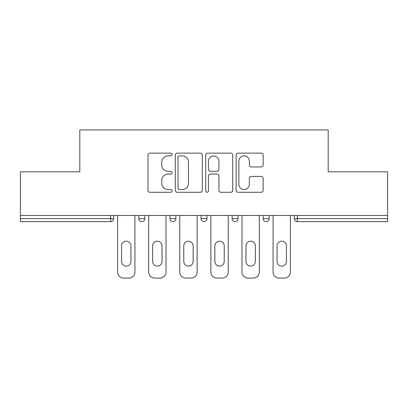 <?xml version="1.0" encoding="UTF-8"?>
<svg xmlns="http://www.w3.org/2000/svg" width="408" height="408" viewBox="0 0 408 408"><rect width="100%" height="100%" fill="white"/><g stroke="black" fill="none" stroke-linecap="round" stroke-linejoin="round"><path stroke-width="0.61" d="M172.105 154.505A1.372 1.372 0 0 0 170.738 153.133L149.945 153.133A1.958 1.958 0 0 0 147.987 155.091L147.987 190.312A1.958 1.958 0 0 0 149.945 192.27L170.738 192.27A1.372 1.372 0 0 0 172.105 190.898A1.372 1.372 0 0 0 170.738 189.531L168.045 189.531A6.263 6.263 0 0 1 161.782 183.269L161.782 180.336A6.263 6.263 0 0 1 168.045 174.073L170.738 174.073A1.372 1.372 0 0 0 172.105 172.701A1.372 1.372 0 0 0 170.738 171.334L168.045 171.334A6.263 6.263 0 0 1 161.782 165.072L161.782 162.134A6.263 6.263 0 0 1 168.045 155.876L170.738 155.876A1.372 1.372 0 0 0 172.105 154.505M261.186 166.928A1.958 1.958 0 0 0 263.145 164.975L263.145 155.091A1.958 1.958 0 0 0 261.186 153.133L238.099 153.133A1.958 1.958 0 0 0 236.14 155.091L236.14 190.312A1.958 1.958 0 0 0 238.099 192.27L261.186 192.27A1.958 1.958 0 0 0 263.145 190.312L263.145 178.378A1.958 1.958 0 0 0 261.186 176.419L251.303 176.419A1.958 1.958 0 0 0 249.349 178.378L249.349 184.294A5.233 5.233 0 0 1 244.112 189.531A5.233 5.233 0 0 1 238.879 184.294L238.879 161.109A5.233 5.233 0 0 1 244.112 155.876A5.233 5.233 0 0 1 249.349 161.109L249.349 164.975A1.958 1.958 0 0 0 251.303 166.928L261.186 166.928M20.4 215.465L20.4 171.804L79.805 171.804L79.805 129.943L328.195 129.943L328.195 171.804L387.6 171.804L387.6 215.465L20.4 215.465L20.4 218.652L110.706 218.652L110.706 215.465M202.286 155.091A1.958 1.958 0 0 0 200.333 153.133L177.24 153.133A1.958 1.958 0 0 0 175.287 155.091L175.287 190.312A1.958 1.958 0 0 0 177.24 192.27L200.333 192.27A1.958 1.958 0 0 0 202.286 190.312L202.286 155.091M207.667 153.133L230.76 153.133A1.958 1.958 0 0 1 232.713 155.091L232.713 190.312A1.958 1.958 0 0 1 230.76 192.27L220.876 192.27A1.958 1.958 0 0 1 218.923 190.312L218.923 176.026A1.958 1.958 0 0 0 216.964 174.073L210.411 174.073A1.958 1.958 0 0 0 208.452 176.026L208.452 190.898A1.372 1.372 0 0 1 207.08 192.27A1.372 1.372 0 0 1 205.714 190.898L205.714 155.091A1.958 1.958 0 0 1 207.667 153.133M110.706 221.641A2.989 2.989 0 0 0 113.694 218.652L110.706 218.652L110.706 221.641A2.989 2.989 0 0 0 113.694 218.652L113.694 215.465L113.694 218.652A2.989 2.989 0 0 1 110.706 221.641L20.4 221.641L20.4 218.652M387.6 215.465L387.6 221.641L297.294 221.641A2.989 2.989 0 0 1 294.306 218.652L294.306 215.465M138.812 215.465L138.812 218.652L138.812 215.465M141.805 221.641A2.989 2.989 0 0 1 138.812 218.652A2.989 2.989 0 0 0 141.805 221.641A2.989 2.989 0 0 0 144.794 218.652L144.794 215.465L144.794 218.652A2.989 2.989 0 0 1 141.805 221.641A2.989 2.989 0 0 1 138.812 218.652L144.794 218.652A2.989 2.989 0 0 1 141.805 221.641M169.912 215.465L169.912 218.652L169.912 215.465M175.894 215.465L175.894 218.652L175.894 215.465M201.011 215.465L201.011 218.652L201.011 215.465M206.989 215.465L206.989 218.652L206.989 215.465M232.106 215.465L232.106 218.652L232.106 215.465M238.088 215.465L238.088 218.652A2.989 2.989 0 0 1 235.1 221.641A2.989 2.989 0 0 1 232.106 218.652A2.989 2.989 0 0 0 235.1 221.641A2.989 2.989 0 0 0 238.088 218.652A2.989 2.989 0 0 1 235.1 221.641A2.989 2.989 0 0 1 232.106 218.652L238.088 218.652M263.206 215.465L263.206 218.652L263.206 215.465M269.188 215.465L269.188 218.652L269.188 215.465M172.9 221.641A2.989 2.989 0 0 1 169.912 218.652A2.989 2.989 0 0 0 172.9 221.641A2.989 2.989 0 0 0 175.894 218.652A2.989 2.989 0 0 1 172.9 221.641A2.989 2.989 0 0 1 169.912 218.652L175.894 218.652A2.989 2.989 0 0 1 172.9 221.641M204 221.641A2.989 2.989 0 0 1 201.011 218.652A2.989 2.989 0 0 0 204 221.641A2.989 2.989 0 0 0 206.989 218.652A2.989 2.989 0 0 1 204 221.641A2.989 2.989 0 0 1 201.011 218.652L206.989 218.652A2.989 2.989 0 0 1 204 221.641M266.195 221.641A2.989 2.989 0 0 1 263.206 218.652A2.989 2.989 0 0 0 266.195 221.641A2.989 2.989 0 0 0 269.188 218.652A2.989 2.989 0 0 1 266.195 221.641A2.989 2.989 0 0 1 263.206 218.652L269.188 218.652A2.989 2.989 0 0 1 266.195 221.641M297.294 215.465L297.294 221.641A2.989 2.989 0 0 1 294.306 218.652L387.6 218.652M179.393 155.876A1.372 1.372 0 0 0 178.026 157.243L178.026 188.159A1.372 1.372 0 0 0 179.393 189.531L182.233 189.531A6.263 6.263 0 0 0 188.491 183.269L188.491 162.134A6.263 6.263 0 0 0 182.233 155.876L179.393 155.876M218.923 161.206A5.233 5.233 0 0 0 213.685 155.973A5.233 5.233 0 0 0 208.452 161.206L208.452 169.376A1.958 1.958 0 0 0 210.411 171.334L216.964 171.334A1.958 1.958 0 0 0 218.923 169.376L218.923 161.206M134.926 215.465L134.926 272.08A5.982 5.982 0 0 1 128.943 278.057L123.563 278.057A5.982 5.982 0 0 1 117.581 272.08L117.581 215.465M121.569 245.861A4.687 4.687 0 0 1 126.256 241.179A4.687 4.687 0 0 1 130.937 245.861L130.937 261.411A4.687 4.687 0 0 1 126.256 266.098A4.687 4.687 0 0 1 121.569 261.411L121.569 245.861M166.025 215.465L166.025 272.08A5.982 5.982 0 0 1 160.043 278.057L154.663 278.057A5.982 5.982 0 0 1 148.68 272.08L148.68 215.465M152.669 245.861A4.687 4.687 0 0 1 157.35 241.179A4.687 4.687 0 0 1 162.037 245.861L162.037 261.411A4.687 4.687 0 0 1 157.35 266.098A4.687 4.687 0 0 1 152.669 261.411L152.669 245.861M197.12 215.465L197.12 272.08A5.982 5.982 0 0 1 191.143 278.057L185.757 278.057A5.982 5.982 0 0 1 179.78 272.08L179.78 215.465M183.768 245.861A4.687 4.687 0 0 1 188.45 241.179A4.687 4.687 0 0 1 193.137 245.861L193.137 261.411A4.687 4.687 0 0 1 188.45 266.098A4.687 4.687 0 0 1 183.768 261.411L183.768 245.861M228.22 215.465L228.22 272.08A5.982 5.982 0 0 1 222.243 278.057L216.857 278.057A5.982 5.982 0 0 1 210.88 272.08L210.88 215.465M214.863 245.861A4.687 4.687 0 0 1 219.55 241.179A4.687 4.687 0 0 1 224.232 245.861L224.232 261.411A4.687 4.687 0 0 1 219.55 266.098A4.687 4.687 0 0 1 214.863 261.411L214.863 245.861M259.32 215.465L259.32 272.08A5.982 5.982 0 0 1 253.337 278.057L247.957 278.057A5.982 5.982 0 0 1 241.975 272.08L241.975 215.465M245.963 245.861A4.687 4.687 0 0 1 250.65 241.179A4.687 4.687 0 0 1 255.332 245.861L255.332 261.411A4.687 4.687 0 0 1 250.65 266.098A4.687 4.687 0 0 1 245.963 261.411L245.963 245.861M290.42 215.465L290.42 272.08A5.982 5.982 0 0 1 284.437 278.057L279.057 278.057A5.982 5.982 0 0 1 273.074 272.08L273.074 215.465M277.063 245.861A4.687 4.687 0 0 1 281.744 241.179A4.687 4.687 0 0 1 286.431 245.861L286.431 261.411A4.687 4.687 0 0 1 281.744 266.098A4.687 4.687 0 0 1 277.063 261.411L277.063 245.861M297.294 221.641A2.989 2.989 0 0 1 294.306 218.652"/></g></svg>
